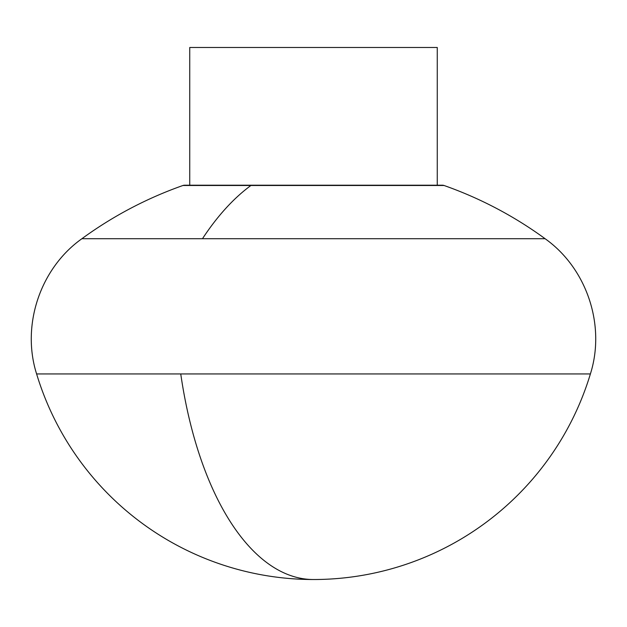 <?xml version="1.0" encoding="UTF-8"?>
<svg xmlns="http://www.w3.org/2000/svg" width="627" height="627" viewBox="0 0 627 627"><rect width="100%" height="100%" fill="white"/><g stroke="black" fill="none" stroke-linecap="round" stroke-linejoin="round"><path stroke-width="0.94" d="M182.943 185.49A4.742 4.742 90 0 1 184.518 185.216L442.482 185.216A4.742 4.742 0 0 1 444.057 185.49L250.91 185.49A392.667 188.257 90 0 0 202.474 238.707L81.91 238.707A392.667 392.667 0 0 1 182.943 185.49L250.91 185.49M437.262 185.216L437.262 47.48L189.738 47.48L189.738 185.216M590.391 373.943L180.748 373.943A289.259 138.677 90 0 0 313.5 579.52A289.259 289.259 0 0 0 590.391 373.943C605.862 325.225 586.786 268.27 545.09 238.707L202.474 238.707M180.748 373.943L36.609 373.943A289.259 289.259 0 0 0 313.5 579.52M545.09 238.707A392.667 392.667 0 0 0 444.057 185.49M36.609 373.943C21.138 325.225 40.214 268.27 81.91 238.707"/></g></svg>
